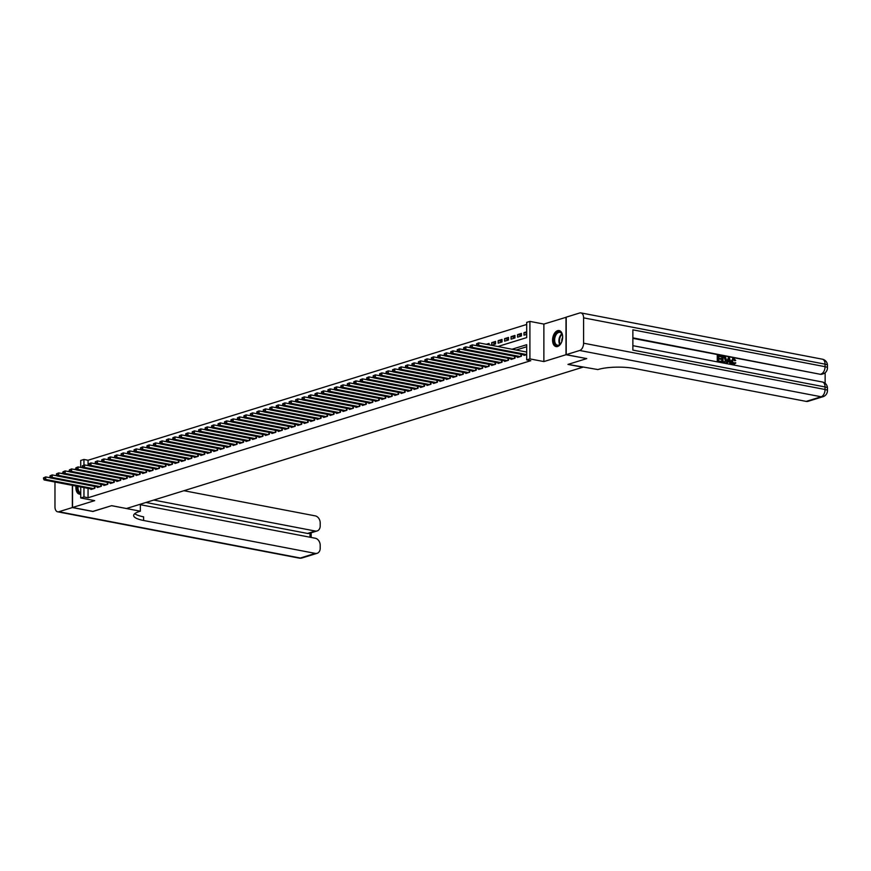 <?xml version="1.0" encoding="UTF-8"?>
<svg xmlns="http://www.w3.org/2000/svg" width="871" height="871" viewBox="0 0 871 871"><rect width="100%" height="100%" fill="white"/><g stroke="black" fill="none" stroke-linecap="round" stroke-linejoin="round"><path stroke-width="1.31" d="M557.603 330.664A8.155 4.888 -79.1 0 0 552.628 338.895A8.155 4.888 -79.1 0 0 556.068 346.582A8.155 4.888 -79.1 0 0 557.603 346.484A8.155 4.888 -79.1 0 0 562.59 338.253A8.155 4.888 -79.1 0 0 559.138 330.566A8.155 4.888 -79.1 0 0 557.603 330.664M76.017 486.062A8.155 4.888 -79.1 0 0 79.413 494.14A8.155 4.888 -79.1 0 0 80.72 494.107M497.864 346.516L526.683 337.6L526.683 322.401L529.906 321.399L529.906 358.896L526.683 359.897L526.683 344.698L512.028 349.238M566.204 317.262L543.874 324.077L529.906 321.399M75.919 468.936L74.318 469.436M80.72 467.422L80.72 460.454L83.954 459.453L83.954 465.092M526.683 324.458L88.058 460.247L83.954 459.453M586.542 358.558L566.008 354.726L566.008 317.218M72.543 485.397L72.543 507.488L94.678 500.64L80.72 497.962L80.72 486.965M586.542 358.656L567.957 364.416L582.743 367.246L126.447 508.512L111.662 505.67L93.077 511.429L72.543 507.488M523.994 354.878L523.994 355.444L526.683 354.606M517.537 356.87L517.537 357.437L521.413 356.239L521.413 354.377M511.07 358.874L511.07 359.44L514.946 358.242L514.946 356.381M504.614 360.877L504.614 361.443L508.49 360.246L508.49 358.384M498.147 362.88L498.147 363.447L502.023 362.238L502.023 360.376M491.68 364.873L491.68 365.439L495.566 364.241L495.566 362.38M485.223 366.876L485.223 367.442L489.099 366.245L489.099 364.383M478.756 368.879L478.756 369.446L482.632 368.248L482.632 366.386M472.289 370.883L472.289 371.449L476.176 370.251L476.176 368.379M465.833 372.886L465.833 373.452L469.709 372.244L469.709 370.382M459.365 374.878L459.365 375.445L463.241 374.247L463.241 372.385M452.909 376.882L452.909 377.448L456.785 376.25L456.785 374.388M446.442 378.885L446.442 379.451L450.318 378.254L450.318 376.392M439.975 380.888L439.975 381.454L443.851 380.246L443.851 378.384M433.518 382.881L433.518 383.447L437.394 382.249L437.394 380.387M427.051 384.884L427.051 385.45L430.927 384.253L430.927 382.391M420.584 386.887L420.584 387.453L424.471 386.256L424.471 384.394M414.128 388.891L414.128 389.457L418.004 388.259L418.004 386.386M407.661 390.883L407.661 391.46L411.537 390.252L411.537 388.39M401.193 392.886L401.193 393.452L405.08 392.255L405.08 390.393M394.737 394.89L394.737 395.456L398.613 394.258L398.613 392.396M388.27 396.893L388.27 397.459L392.146 396.261L392.146 394.4M381.814 398.896L381.814 399.462L385.69 398.254L385.69 396.392M375.347 400.889L375.347 401.455L379.223 400.257L379.223 398.395M368.879 402.892L368.879 403.458L372.766 402.26L372.766 400.399M362.423 404.895L362.423 405.461L366.299 404.264L366.299 402.402M355.956 406.899L355.956 407.465L359.832 406.267L359.832 404.394M349.489 408.891L349.489 409.468L353.376 408.259L353.376 406.398M343.032 410.894L343.032 411.46L346.908 410.263L346.908 408.401M336.565 412.898L336.565 413.464L340.441 412.266L340.441 410.404M330.109 414.901L330.109 415.467L333.985 414.269L333.985 412.408M323.642 416.904L323.642 417.47L327.518 416.262L327.518 414.4M317.175 418.897L317.175 419.463L321.051 418.265L321.051 416.403M310.718 420.9L310.718 421.466L314.594 420.268L314.594 418.407M304.251 422.903L304.251 423.469L308.127 422.272L308.127 420.41M297.784 424.906L297.784 425.473L301.671 424.275L301.671 422.402M291.328 426.899L291.328 427.476L295.204 426.267L295.204 424.406M284.861 428.902L284.861 429.468L288.737 428.271L288.737 426.409M278.393 430.905L278.393 431.472L282.28 430.274L282.28 428.412M271.937 432.909L271.937 433.475L275.813 432.277L275.813 430.405M265.47 434.912L265.47 435.478L269.346 434.27L269.346 432.408M259.014 436.904L259.014 437.471L262.89 436.273L262.89 434.411M252.546 438.908L252.546 439.474L256.422 438.276L256.422 436.415M246.079 440.911L246.079 441.477L249.966 440.28L249.966 438.418M239.623 442.914L239.623 443.481L243.499 442.272L243.499 440.41M233.156 444.907L233.156 445.484L237.032 444.275L237.032 442.414M226.689 446.91L226.689 447.476L230.575 446.279L230.575 444.417M220.232 448.913L220.232 449.48L224.108 448.282L224.108 446.42M213.765 450.917L213.765 451.483L217.641 450.285L217.641 448.413M207.309 452.92L207.309 453.486L211.185 452.278L211.185 450.416M200.842 454.912L200.842 455.479L204.718 454.281L204.718 452.419M194.375 456.916L194.375 457.482L198.25 456.284L198.25 454.422M187.918 458.919L187.918 459.485L191.794 458.288L191.794 456.426M181.451 460.922L181.451 461.488L185.327 460.28L185.327 458.418M174.984 462.915L174.984 463.492L178.871 462.283L178.871 460.421M168.528 464.918L168.528 465.484L172.404 464.287L172.404 462.425M162.06 466.921L162.06 467.487L165.936 466.29L165.936 464.428M155.593 468.925L155.593 469.491L159.48 468.293L159.48 466.421M149.137 470.928L149.137 471.494L153.013 470.286L153.013 468.424M142.67 472.92L142.67 473.486L146.546 472.289L146.546 470.427M136.214 474.924L136.214 475.49L140.089 474.292L140.089 472.43M129.746 476.927L129.746 477.493L133.622 476.295L133.622 474.434M123.279 478.93L123.279 479.496L127.166 478.288L127.166 476.426M116.823 480.923L116.823 481.489L120.699 480.291L120.699 478.429M110.356 482.926L110.356 483.492L114.232 482.294L114.232 480.433M103.889 484.929L103.889 485.495L107.775 484.298L107.775 482.436M97.432 486.933L97.432 487.499L101.308 486.301L101.308 484.428M489.099 344.84L489.099 343.435L486.301 344.306M495.566 343.381L491.68 342.641L495.566 341.432L495.566 343.969L491.68 345.166L491.68 342.641M502.023 341.378L498.147 340.637L502.023 339.44L502.023 341.965L498.147 343.174L498.147 340.637M508.49 339.374L504.614 338.634L508.49 337.436L508.49 339.973L504.614 341.171L504.614 338.634M514.946 337.382L511.07 336.631L514.946 335.433L514.946 337.97L511.07 339.167L511.07 336.631M521.413 335.379L517.537 334.638L521.413 333.43L521.413 335.966L517.537 337.164L517.537 334.638M88.058 460.247L88.058 465.593M526.683 331.807L523.994 332.635L523.994 335.172L526.683 334.333M88.058 488.37L88.058 497.744L530.787 360.692L526.683 359.897M526.683 346.756L516.133 350.022M90.965 488.936L90.965 489.502L94.841 488.293L94.841 486.432M543.874 324.077L543.874 361.574L566.008 354.726M543.874 361.574L529.906 358.896M88.058 497.744L83.954 496.96L80.72 497.962M83.954 487.586L83.954 496.96M526.683 333.147L523.994 332.635M43.55 477.82L43.55 478.832L44.192 478.636L44.192 477.624L43.55 477.82L45.749 476.916L45.749 479.453L93.709 488.642M44.192 478.636L45.749 479.453L44.138 479.954L92.097 489.143M44.192 477.624L45.749 476.916L50.54 477.831M43.55 478.832L44.138 479.954M80.72 493.236A7.055 4.235 100.9 0 1 77.323 486.312M78.042 486.454A6.533 3.92 -79.1 0 0 80.72 492.746M76.702 486.192A8.1 4.856 -79.1 0 0 79.98 494.195M562.089 340.811A7.055 4.235 100.9 0 1 560.499 343.882A7.055 4.235 100.9 0 1 560.445 343.947A7.055 4.235 100.9 0 1 554.489 343.294A7.055 4.235 100.9 0 1 556.079 333.451A7.055 4.235 100.9 0 1 562.263 334.714A7.055 4.235 100.9 0 1 562.601 338.144M562.318 334.9A6.533 3.92 -79.1 0 0 559.901 332.363A6.533 3.92 -79.1 0 0 556.656 333.92A6.533 3.92 -79.1 0 0 554.653 340.703A6.533 3.92 -79.1 0 0 557.44 345.188A6.533 3.92 -79.1 0 0 560.619 343.718M562.622 337.382A4.649 2.787 -79.1 0 0 561.828 341.53M559.683 330.73A8.1 4.856 -79.1 0 0 555.763 332.668A8.1 4.856 -79.1 0 0 553.281 340.997A8.1 4.856 -79.1 0 0 556.634 346.636M92.881 511.386L111.597 505.692L140.34 511.201L139.24 511.549A26.13 6.369 180 0 0 133.644 515.48A26.13 6.369 180 0 0 143.617 520.488L315.28 553.39A6.271 4.78 72.8 0 0 317.131 553.303A6.271 4.78 72.8 0 0 320.201 548.251L320.201 545.268A6.271 4.78 72.8 0 0 315.28 538.234L140.34 504.701M140.34 504.2L140.34 511.201M54.971 482.033L54.971 506.846A6.271 3.756 -79.1 0 0 57.66 511.81A6.271 3.756 -79.1 0 0 58.847 511.734L72.347 507.553L92.881 511.484M61.395 473.443L62.995 472.942M67.862 471.44L69.462 470.939M72.347 485.365L72.347 507.553M153.71 500.063L315.28 531.038A6.271 4.78 72.8 0 0 317.131 530.951A6.271 4.78 72.8 0 0 320.201 525.899L320.201 522.916A6.271 4.78 72.8 0 0 315.28 515.882L183.944 490.711M317.131 530.951L309.379 533.346A6.271 4.78 -107.2 0 1 307.517 533.444L315.28 531.038M145.958 502.469L307.517 533.444M134.744 513.661A26.13 6.369 180 0 0 143.617 516.83L143.617 520.488M733.251 364.067L734.634 362.815L735.843 362.978L733.317 364.786L731.03 361.182L733.306 358.536M734.395 364.655L733.317 364.786M734.133 364.753L731.553 361.019L733.818 358.384L732.653 358.525M733.818 358.384L735.723 360.518L734.503 360.725L732.936 359.211M727.318 363.294L726.066 363.316L728.537 357.448L729.321 357.6L731.281 364.056L730.54 363.915L729.974 361.933L727.873 361.53L727.318 363.294L726.577 363.153L728.537 357.448M731.281 364.056L730.018 364.067L729.463 362.096L727.797 361.77M721.253 356.751L718.477 356.217L718.477 358.09L721.057 358.591L721.057 359.288L718.477 358.787L718.477 360.899L721.384 361.454L720.861 362.314L717.258 361.628L717.258 355.542L721.253 356.054L721.253 356.751L718.477 356.479M721.057 359.288L718.477 359.048M825.142 383.294L825.142 372.744M823.03 396.686A6.271 6.271 0 0 0 827.45 390.687A6.271 1.524 0 0 0 825.055 389.489A6.271 3.756 100.9 0 1 821.179 396.773A6.271 4.78 72.8 0 0 823.03 396.686L808.07 401.313A6.271 4.78 -107.2 0 1 806.219 401.4L821.179 396.773L579.716 350.48A6.271 3.756 -79.1 0 0 583.592 343.196L825.055 389.489L825.055 386.953L632.869 350.109L632.869 329.837L825.055 366.68A6.271 3.756 100.9 0 1 821.179 373.964A6.271 4.78 72.8 0 0 823.03 373.877L822.061 374.171A6.271 4.78 -107.2 0 1 820.21 374.269L632.869 337.861M632.869 338.351L820.21 374.269M724.89 362.717L721.809 362.499L721.809 356.413L725.597 357.404L726.37 360.039L724.095 362.674L722.331 362.336L722.331 356.261M579.716 350.48L566.204 354.66L586.738 358.602L568.023 364.394L597.865 369.565A26.13 6.369 0 0 1 634.556 368.498L806.219 401.4M583.592 343.196L583.592 317.861A6.271 3.756 -79.1 0 0 580.892 312.896A6.271 3.756 -79.1 0 0 579.716 312.972L566.204 317.164L566.204 354.66M721.384 362.151L717.258 361.628M717.78 361.465L717.78 355.379M724.661 362.826L723.572 362.837M723.017 361.77L725.205 361.759L725.674 359.897L724.835 357.567L723.017 357.088L723.017 361.77M724.041 361.966L725.205 361.759L725.162 360.05L724.313 357.72L723.017 357.35M723.518 362.129L724.683 361.922M728.592 359.288L728.091 360.866L729.767 361.193L728.929 358.221L728.592 359.288M729.179 361.073L728.406 358.384M735.723 360.518L733.785 359.081L732.25 361.149L734.318 363.882M733.774 363.904L735.157 362.652M50.017 475.827L50.017 476.84L50.66 476.633L50.66 475.62L50.017 475.827L52.216 474.913L52.216 477.45L100.176 486.649M50.66 476.633L52.216 477.45L50.594 477.95L98.565 487.15M50.66 475.62L52.216 474.913L56.996 475.838M50.017 476.84L50.594 477.95M56.473 473.824L56.473 474.837L57.127 474.641L57.127 473.617L56.473 473.824L58.673 472.92L58.673 475.446L106.643 484.646M57.127 474.641L58.673 475.446L57.061 475.947L105.021 485.147M57.127 473.617L58.673 472.92L63.463 473.835M56.473 474.837L57.061 475.947M62.941 471.821L62.941 472.833L63.583 472.637L63.583 471.625L62.941 471.821L65.14 470.917L65.14 473.454L113.099 482.643M63.583 472.637L65.14 473.454L63.518 473.955L111.488 483.144M63.583 471.625L65.14 470.917L69.93 471.832M62.941 472.833L63.518 473.955M69.408 469.817L69.408 470.83L70.05 470.634L70.05 469.621L69.408 469.817L71.596 468.914L71.596 471.451L119.567 480.64M70.05 470.634L71.596 471.451L69.985 471.951L117.955 481.14M70.05 469.621L71.596 468.914L76.387 469.828M69.408 470.83L69.985 471.951M75.864 467.814L75.864 468.838L76.517 468.631L76.517 467.618L75.864 467.814L78.063 466.91L78.063 469.447L126.034 478.647M76.517 468.631L78.063 469.447L76.452 469.948L124.411 479.148M76.517 467.618L78.063 466.91L82.854 467.836M75.864 468.838L76.452 469.948M82.331 465.822L82.331 466.834L82.974 466.627L82.974 465.615L82.331 465.822L84.531 464.918L84.531 467.444L132.49 476.644M82.974 466.627L84.531 467.444L82.908 467.945L130.879 477.145M82.974 465.615L84.531 464.918L89.31 465.833M82.331 466.834L82.908 467.945M88.788 463.818L88.788 464.831L89.441 464.635L89.441 463.622L88.788 463.818L90.987 462.915L90.987 465.441L138.957 474.641M89.441 464.635L90.987 465.441L89.375 465.941L137.335 475.141M89.441 463.622L90.987 462.915L95.777 463.829M88.788 464.831L89.375 465.941M95.255 461.815L95.255 462.828L95.897 462.632L95.897 461.619L95.255 461.815L97.454 460.911L97.454 463.448L145.424 472.637M95.897 462.632L97.454 463.448L95.843 463.949L143.802 473.138M95.897 461.619L97.454 460.911L102.245 461.826M95.255 462.828L95.843 463.949M101.722 459.812L101.722 460.824L102.364 460.628L102.364 459.616L101.722 459.812L103.921 458.908L103.921 461.445L151.881 470.645M102.364 460.628L103.921 461.445L102.299 461.946L150.269 471.135M102.364 459.616L103.921 458.908L108.701 459.823M101.722 460.824L102.299 461.946M108.178 457.819L108.178 458.832L108.831 458.625L108.831 457.613L108.178 457.819L110.377 456.905L110.377 459.442L158.348 468.642M108.831 458.625L110.377 459.442L108.766 459.942L156.726 469.142M108.831 457.613L110.377 456.905L115.168 457.83M108.178 458.832L108.766 459.942M114.645 455.816L114.645 456.829L115.288 456.633L115.288 455.609L114.645 455.816L116.845 454.912L116.845 457.438L164.804 466.638M115.288 456.633L116.845 457.438L115.222 457.939L163.193 467.139M115.288 455.609L116.845 454.912L121.635 455.827M114.645 456.829L115.222 457.939M121.113 453.813L121.113 454.825L121.755 454.629L121.755 453.617L121.113 453.813L123.312 452.909L123.312 455.446L171.271 464.635M121.755 454.629L123.312 455.446L121.69 455.947L169.66 465.136M121.755 453.617L123.312 452.909L128.091 453.824M121.113 454.825L121.69 455.947M127.569 451.809L127.569 452.822L128.222 452.626L128.222 451.614L127.569 451.809L129.768 450.906L129.768 453.443L177.738 462.632M128.222 452.626L129.768 453.443L128.157 453.943L176.116 463.132M128.222 451.614L129.768 450.906L134.559 451.82M127.569 452.822L128.157 453.943M134.036 449.806L134.036 450.83L134.678 450.623L134.678 449.61L134.036 449.806L136.235 448.903L136.235 451.439L184.195 460.639M134.678 450.623L136.235 451.439L134.613 451.94L182.583 461.14M134.678 449.61L136.235 448.903L141.015 449.828M134.036 450.83L134.613 451.94M140.492 447.814L140.492 448.826L141.146 448.619L141.146 447.607L140.492 447.814L142.692 446.91L142.692 449.436L190.662 458.636M141.146 448.619L142.692 449.436L141.08 449.937L189.051 459.137M141.146 447.607L142.692 446.91L147.482 447.825M140.492 448.826L141.08 449.937M146.959 445.81L146.959 446.823L147.602 446.627L147.602 445.614L146.959 445.81L149.159 444.907L149.159 447.444L197.129 456.633M147.602 446.627L149.159 447.444L147.547 447.934L195.507 457.133M147.602 445.614L149.159 444.907L153.949 445.821M146.959 446.823L147.547 447.934M153.427 443.807L153.427 444.82L154.069 444.624L154.069 443.611L153.427 443.807L155.626 442.904L155.626 445.44L203.585 454.629M154.069 444.624L155.626 445.44L154.004 445.941L201.974 455.13M154.069 443.611L155.626 442.904L160.406 443.818M153.427 444.82L154.004 445.941M159.883 441.804L159.883 442.816L160.536 442.62L160.536 441.608L159.883 441.804L162.082 440.9L162.082 443.437L210.053 452.637M160.536 442.62L162.082 443.437L160.471 443.938L208.43 453.127M160.536 441.608L162.082 440.9L166.873 441.815M159.883 442.816L160.471 443.938M166.35 439.811L166.35 440.824L166.992 440.617L166.992 439.605L166.35 439.811L168.549 438.897L168.549 441.434L216.509 450.634M166.992 440.617L168.549 441.434L166.938 441.935L214.897 451.134M166.992 439.605L168.549 438.897L173.34 439.822M166.35 440.824L166.938 441.935M172.817 437.808L172.817 438.821L173.46 438.625L173.46 437.601L172.817 437.808L175.017 436.904L175.017 439.43L222.976 448.63M173.46 438.625L175.017 439.43L173.394 439.931L221.365 449.131M173.46 437.601L175.017 436.904L179.796 437.819M172.817 438.821L173.394 439.931M179.274 435.805L179.274 436.817L179.927 436.621L179.927 435.609L179.274 435.805L181.473 434.901L181.473 437.438L229.443 446.627M179.927 436.621L181.473 437.438L179.862 437.939L227.821 447.128M179.927 435.609L181.473 434.901L186.263 435.816M179.274 436.817L179.862 437.939M185.741 433.802L185.741 434.814L186.383 434.618L186.383 433.606L185.741 433.802L187.94 432.898L187.94 435.435L235.899 444.624M186.383 434.618L187.94 435.435L186.318 435.935L234.288 445.125M186.383 433.606L187.94 432.898L192.731 433.812M185.741 434.814L186.318 435.935M192.208 431.809L192.208 432.822L192.85 432.615L192.85 431.602L192.208 431.809L194.396 430.895L194.396 433.431L242.367 442.631M192.85 432.615L194.396 433.431L192.785 433.932L240.755 443.132M192.85 431.602L194.396 430.895L199.187 431.82M192.208 432.822L192.785 433.932M198.664 429.806L198.664 430.818L199.317 430.612L199.317 429.599L198.664 429.806L200.863 428.902L200.863 431.428L248.834 440.628M199.317 430.612L200.863 431.428L199.252 431.929L247.212 441.129M199.317 429.599L200.863 428.902L205.654 429.817M198.664 430.818L199.252 431.929M205.131 427.803L205.131 428.815L205.774 428.619L205.774 427.607L205.131 427.803L207.331 426.899L207.331 429.436L255.29 438.625M205.774 428.619L207.331 429.436L205.708 429.926L253.679 439.126M205.774 427.607L207.331 426.899L212.11 427.813M205.131 428.815L205.708 429.926M211.588 425.799L211.588 426.812L212.241 426.616L212.241 425.603L211.588 425.799L213.787 424.896L213.787 427.432L261.757 436.621M212.241 426.616L213.787 427.432L212.176 427.933L260.135 437.122M212.241 425.603L213.787 424.896L218.577 425.81M211.588 426.812L212.176 427.933M218.055 423.796L218.055 424.819L218.697 424.613L218.697 423.6L218.055 423.796L220.254 422.892L220.254 425.429L268.224 434.629M218.697 424.613L220.254 425.429L218.643 425.93L266.602 435.119M218.697 423.6L220.254 422.892L225.045 423.818M218.055 424.819L218.643 425.93M224.522 421.804L224.522 422.816L225.164 422.609L225.164 421.597L224.522 421.804L226.721 420.889L226.721 423.426L274.681 432.626M225.164 422.609L226.721 423.426L225.099 423.927L273.069 433.127M225.164 421.597L226.721 420.889L231.501 421.814M224.522 422.816L225.099 423.927M230.978 419.8L230.978 420.813L231.632 420.617L231.632 419.593L230.978 419.8L233.178 418.897L233.178 421.422L281.148 430.622M231.632 420.617L233.178 421.422L231.566 421.923L279.526 431.123M231.632 419.593L233.178 418.897L237.968 419.811M230.978 420.813L231.566 421.923M237.445 417.797L237.445 418.809L238.088 418.613L238.088 417.601L237.445 417.797L239.645 416.893L239.645 419.43L287.604 428.619M238.088 418.613L239.645 419.43L238.023 419.931L285.993 429.12M238.088 417.601L239.645 416.893L244.435 417.808M237.445 418.809L238.023 419.931M243.913 415.794L243.913 416.806L244.555 416.61L244.555 415.598L243.913 415.794L246.112 414.89L246.112 417.427L294.071 426.616M244.555 416.61L246.112 417.427L244.49 417.928L292.46 427.117M244.555 415.598L246.112 414.89L250.892 415.805M243.913 416.806L244.49 417.928M250.369 413.801L250.369 414.814L251.022 414.607L251.022 413.594L250.369 413.801L252.568 412.887L252.568 415.423L300.539 424.623M251.022 414.607L252.568 415.423L250.957 415.924L298.916 425.124M251.022 413.594L252.568 412.887L257.359 413.812M250.369 414.814L250.957 415.924M256.836 411.798L256.836 412.81L257.478 412.604L257.478 411.591L256.836 411.798L259.035 410.894L259.035 413.42L306.995 422.62M257.478 412.604L259.035 413.42L257.413 413.921L305.383 423.121M257.478 411.591L259.035 410.894L263.815 411.809M256.836 412.81L257.413 413.921M263.292 409.795L263.292 410.807L263.946 410.611L263.946 409.599L263.292 409.795L265.492 408.891L265.492 411.428L313.462 420.617M263.946 410.611L265.492 411.428L263.88 411.918L311.851 421.118M263.946 409.599L265.492 408.891L270.282 409.805M263.292 410.807L263.88 411.918M269.76 407.791L269.76 408.804L270.402 408.608L270.402 407.595L269.76 407.791L271.959 406.888L271.959 409.424L319.929 418.613M270.402 408.608L271.959 409.424L270.348 409.925L318.307 419.114M270.402 407.595L271.959 406.888L276.749 407.802M269.76 408.804L270.348 409.925M276.227 405.788L276.227 406.811L276.869 406.605L276.869 405.592L276.227 405.788L278.426 404.884L278.426 407.421L326.385 416.621M276.869 406.605L278.426 407.421L276.804 407.922L324.774 417.122M276.869 405.592L278.426 404.884L283.206 405.81M276.227 406.811L276.804 407.922M282.683 403.796L282.683 404.808L283.336 404.601L283.336 403.589L282.683 403.796L284.882 402.881L284.882 405.418L332.853 414.618M283.336 404.601L284.882 405.418L283.271 405.919L331.23 415.119M283.336 403.589L284.882 402.881L289.673 403.806M282.683 404.808L283.271 405.919M289.15 401.792L289.15 402.805L289.793 402.609L289.793 401.585L289.15 401.792L291.35 400.889L291.35 403.415L339.309 412.614M289.793 402.609L291.35 403.415L289.738 403.915L337.698 413.115M289.793 401.585L291.35 400.889L296.14 401.803M289.15 402.805L289.738 403.915M295.617 399.789L295.617 400.802L296.26 400.606L296.26 399.593L295.617 399.789L297.817 398.885L297.817 401.422L345.776 410.611M296.26 400.606L297.817 401.422L296.194 401.923L344.165 411.112M296.26 399.593L297.817 398.885L302.596 399.8M295.617 400.802L296.194 401.923M302.074 397.786L302.074 398.798L302.727 398.602L302.727 397.59L302.074 397.786L304.273 396.882L304.273 399.419L352.243 408.608M302.727 398.602L304.273 399.419L302.662 399.92L350.621 409.109M302.727 397.59L304.273 396.882L309.063 397.797M302.074 398.798L302.662 399.92M308.541 395.793L308.541 396.806L309.183 396.599L309.183 395.586L308.541 395.793L310.74 394.879L310.74 397.416L358.7 406.615M309.183 396.599L310.74 397.416L309.118 397.916L357.088 407.116M309.183 395.586L310.74 394.879L315.52 395.804M308.541 396.806L309.118 397.916M315.008 393.79L315.008 394.803L315.65 394.596L315.65 393.583L315.008 393.79L317.196 392.886L317.196 395.412L365.167 404.612M315.65 394.596L317.196 395.412L315.585 395.913L363.555 405.113M315.65 393.583L317.196 392.886L321.987 393.801M315.008 394.803L315.585 395.913M321.464 391.787L321.464 392.799L322.118 392.603L322.118 391.591L321.464 391.787L323.664 390.883L323.664 393.42L371.634 402.609M322.118 392.603L323.664 393.42L322.052 393.921L370.012 403.11M322.118 391.591L323.664 390.883L328.454 391.798M321.464 392.799L322.052 393.921M327.932 389.783L327.932 390.796L328.574 390.6L328.574 389.587L327.932 389.783L330.131 388.88L330.131 391.417L378.09 400.606M328.574 390.6L330.131 391.417L328.509 391.917L376.479 401.106M328.574 389.587L330.131 388.88L334.91 389.794M327.932 390.796L328.509 391.917M334.388 387.78L334.388 388.804L335.041 388.597L335.041 387.584L334.388 387.78L336.587 386.876L336.587 389.413L384.557 398.613M335.041 388.597L336.587 389.413L334.976 389.914L382.935 399.114M335.041 387.584L336.587 386.876L341.378 387.802M334.388 388.804L334.976 389.914M340.855 385.788L340.855 386.8L341.497 386.593L341.497 385.581L340.855 385.788L343.054 384.873L343.054 387.41L391.025 396.61M341.497 386.593L343.054 387.41L341.443 387.911L389.402 397.111M341.497 385.581L343.054 384.873L347.845 385.799M340.855 386.8L341.443 387.911M347.322 383.784L347.322 384.797L347.965 384.601L347.965 383.588L347.322 383.784L349.521 382.881L349.521 385.407L397.481 394.607M347.965 384.601L349.521 385.407L347.899 385.907L395.87 395.107M347.965 383.588L349.521 382.881L354.301 383.795M347.322 384.797L347.899 385.907M353.778 381.781L353.778 382.794L354.432 382.598L354.432 381.585L353.778 381.781L355.978 380.877L355.978 383.414L403.948 392.603M354.432 382.598L355.978 383.414L354.366 383.915L402.326 393.104M354.432 381.585L355.978 380.877L360.768 381.792M353.778 382.794L354.366 383.915M360.246 379.778L360.246 380.79L360.888 380.594L360.888 379.582L360.246 379.778L362.445 378.874L362.445 381.411L410.404 390.6M360.888 380.594L362.445 381.411L360.823 381.912L408.793 391.101M360.888 379.582L362.445 378.874L367.235 379.789M360.246 380.79L360.823 381.912M366.713 377.785L366.713 378.798L367.355 378.591L367.355 377.579L366.713 377.785L368.912 376.871L368.912 379.408L416.871 388.608M367.355 378.591L368.912 379.408L367.29 379.908L415.26 389.108M367.355 377.579L368.912 376.871L373.692 377.796M366.713 378.798L367.29 379.908M373.169 375.782L373.169 376.795L373.822 376.599L373.822 375.575L373.169 375.782L375.368 374.878L375.368 377.404L423.339 386.604M373.822 376.599L375.368 377.404L373.757 377.905L421.716 387.105M373.822 375.575L375.368 374.878L380.159 375.793M373.169 376.795L373.757 377.905M379.636 373.779L379.636 374.791L380.279 374.595L380.279 373.583L379.636 373.779L381.836 372.875L381.836 375.412L429.795 384.601M380.279 374.595L381.836 375.412L380.213 375.913L428.184 385.102M380.279 373.583L381.836 372.875L386.615 373.79M379.636 374.791L380.213 375.913M386.093 371.775L386.093 372.788L386.746 372.592L386.746 371.579L386.093 371.775L388.292 370.872L388.292 373.409L436.262 382.598M386.746 372.592L388.292 373.409L386.68 373.909L434.651 383.098M386.746 371.579L388.292 370.872L393.082 371.786M386.093 372.788L386.68 373.909M392.56 369.772L392.56 370.796L393.202 370.589L393.202 369.576L392.56 369.772L394.759 368.869L394.759 371.405L442.729 380.605M393.202 370.589L394.759 371.405L393.148 371.906L441.107 381.106M393.202 369.576L394.759 368.869L399.549 369.794M392.56 370.796L393.148 371.906M399.027 367.78L399.027 368.792L399.669 368.585L399.669 367.573L399.027 367.78L401.226 366.865L401.226 369.402L449.186 378.602M399.669 368.585L401.226 369.402L399.604 369.903L447.574 379.103M399.669 367.573L401.226 366.865L406.006 367.791M399.027 368.792L399.604 369.903M405.483 365.776L405.483 366.789L406.136 366.593L406.136 365.58L405.483 365.776L407.682 364.873L407.682 367.399L455.653 376.599M406.136 366.593L407.682 367.399L406.071 367.9L454.031 377.099M406.136 365.58L407.682 364.873L412.473 365.787M405.483 366.789L406.071 367.9M411.95 363.773L411.95 364.786L412.593 364.59L412.593 363.577L411.95 363.773L414.15 362.869L414.15 365.406L462.109 374.595M412.593 364.59L414.15 365.406L412.538 365.907L460.498 375.096M412.593 363.577L414.15 362.869L418.94 363.784M411.95 364.786L412.538 365.907M418.418 361.77L418.418 362.782L419.06 362.586L419.06 361.574L418.418 361.77L420.617 360.866L420.617 363.403L468.576 372.592M419.06 362.586L420.617 363.403L418.995 363.904L466.965 373.093M419.06 361.574L420.617 360.866L425.396 361.781M418.418 362.782L418.995 363.904M424.874 359.777L424.874 360.79L425.527 360.583L425.527 359.571L424.874 359.777L427.073 358.863L427.073 361.4L475.043 370.6M425.527 360.583L427.073 361.4L425.462 361.901L473.421 371.1M425.527 359.571L427.073 358.863L431.864 359.788M424.874 360.79L425.462 361.901M431.341 357.774L431.341 358.787L431.983 358.591L431.983 357.567L431.341 357.774L433.54 356.87L433.54 359.396L481.5 368.596M431.983 358.591L433.54 359.396L431.918 359.897L479.888 369.097M431.983 357.567L433.54 356.87L438.32 357.785M431.341 358.787L431.918 359.897M437.808 355.771L437.808 356.783L438.451 356.587L438.451 355.575L437.808 355.771L439.997 354.867L439.997 357.404L487.967 366.593M438.451 356.587L439.997 357.404L438.385 357.905L486.356 367.094M438.451 355.575L439.997 354.867L444.787 355.782M437.808 356.783L438.385 357.905M444.264 353.768L444.264 354.78L444.918 354.584L444.918 353.572L444.264 353.768L446.464 352.864L446.464 355.401L494.434 364.59M444.918 354.584L446.464 355.401L444.852 355.901L492.812 365.091M444.918 353.572L446.464 352.864L451.254 353.778M444.264 354.78L444.852 355.901M450.732 351.764L450.732 352.788L451.374 352.581L451.374 351.568L450.732 351.764L452.931 350.861L452.931 353.397L500.89 362.597M451.374 352.581L452.931 353.397L451.309 353.898L499.279 363.098M451.374 351.568L452.931 350.861L457.711 351.786M450.732 352.788L451.309 353.898M457.188 349.772L457.188 350.784L457.841 350.578L457.841 349.565L457.188 349.772L459.387 348.868L459.387 351.394L507.358 360.594M457.841 350.578L459.387 351.394L457.776 351.895L505.735 361.095M457.841 349.565L459.387 348.868L464.178 349.783M457.188 350.784L457.776 351.895M463.655 347.769L463.655 348.781L464.297 348.585L464.297 347.573L463.655 347.769L465.854 346.865L465.854 349.391L513.825 358.591M464.297 348.585L465.854 349.391L464.243 349.892L512.202 359.092M464.297 347.573L465.854 346.865L470.645 347.779M463.655 348.781L464.243 349.892M470.122 345.765L470.122 346.778L470.765 346.582L470.765 345.569L470.122 345.765L472.322 344.862L472.322 347.398L520.281 356.587M470.765 346.582L472.322 347.398L470.699 347.899L518.67 357.088M470.765 345.569L472.322 344.862L477.101 345.776M470.122 346.778L470.699 347.899M476.579 343.762L476.579 344.774L477.232 344.578L477.232 343.566L476.579 343.762L478.778 342.858L478.778 345.395L526.683 354.573M477.232 344.578L478.778 345.395L477.166 345.896L525.126 355.085M477.232 343.566L478.778 342.858L526.683 352.047M476.579 344.774L477.166 345.896M94.373 488.446L94.373 486.345M94.721 488.337L94.721 486.41M559.792 344.524A6.533 3.92 100.9 0 1 560.935 334.736A6.533 3.92 100.9 0 1 561.839 333.854M562.067 334.29A6.315 3.789 -79.1 0 0 561.403 334.976A6.315 3.789 -79.1 0 0 560.173 344.197M58.847 511.734L300.31 558.028L315.28 553.39M309.989 537.222L309.989 533.161M300.31 558.028A6.271 3.756 100.9 0 1 299.134 558.104A6.271 6.271 0 0 0 302.172 557.93A6.271 4.78 -107.2 0 1 300.31 558.028M823.03 373.877A6.271 6.271 0 0 0 827.45 367.889A6.271 1.524 0 0 0 825.055 366.68L825.055 364.154L583.592 317.861M822.355 359.19A6.271 3.756 100.9 0 1 825.055 364.154A6.271 1.524 180 0 1 827.45 365.352A6.271 6.271 0 0 0 822.355 359.19L580.892 312.896M822.355 381.999A6.271 3.756 100.9 0 1 825.055 386.953A6.271 1.524 180 0 1 827.45 388.161A6.271 6.271 0 0 0 822.355 381.999L632.869 345.667M100.829 486.443L100.829 484.341M101.188 486.334L101.188 484.407M107.296 484.439L107.296 482.338M107.656 484.33L107.656 482.414M113.763 482.436L113.763 480.346M114.112 482.327L114.112 480.411M120.22 480.444L120.22 478.342M120.579 480.335L120.579 478.408M126.687 478.44L126.687 476.339M127.035 478.331L127.035 476.404M133.154 476.437L133.154 474.336M133.503 476.328L133.503 474.401M139.61 474.434L139.61 472.332M139.97 474.325L139.97 472.409M146.078 472.441L146.078 470.34M146.426 472.332L146.426 470.405M152.545 470.438L152.545 468.337M152.893 470.329L152.893 468.402M159.001 468.435L159.001 466.333M159.36 468.326L159.36 466.399M165.468 466.431L165.468 464.33M165.817 466.323L165.817 464.406M171.925 464.439L171.925 462.338M172.284 464.319L172.284 462.403M178.392 462.436L178.392 460.334M178.74 462.327L178.74 460.4M184.859 460.432L184.859 458.331M185.207 460.324L185.207 458.396M191.315 458.429L191.315 456.328M191.674 458.32L191.674 456.393M197.782 456.426L197.782 454.324M198.131 456.317L198.131 454.401M204.25 454.433L204.25 452.332M204.598 454.324L204.598 452.397M210.706 452.43L210.706 450.329M211.065 452.321L211.065 450.394M217.173 450.427L217.173 448.325M217.521 450.318L217.521 448.391M223.629 448.423L223.629 446.322M223.989 448.315L223.989 446.398M230.096 446.431L230.096 444.33M230.456 446.311L230.456 444.395M236.564 444.428L236.564 442.326M236.912 444.319L236.912 442.392M243.02 442.424L243.02 440.323M243.379 442.316L243.379 440.388M249.487 440.421L249.487 438.32M249.835 440.312L249.835 438.385M255.954 438.418L255.954 436.317M256.303 438.309L256.303 436.393M262.411 436.425L262.411 434.324M262.77 436.317L262.77 434.389M268.878 434.422L268.878 432.321M269.226 434.313L269.226 432.386M275.345 432.419L275.345 430.318M275.693 432.31L275.693 430.383M281.801 430.416L281.801 428.314M282.16 430.307L282.16 428.39M288.268 428.423L288.268 426.322M288.617 428.303L288.617 426.387M294.725 426.42L294.725 424.319M295.084 426.311L295.084 424.384M301.192 424.417L301.192 422.315M301.54 424.308L301.54 422.381M307.659 422.413L307.659 420.312M308.007 422.304L308.007 420.377M314.115 420.41L314.115 418.309M314.475 420.301L314.475 418.385M320.582 418.418L320.582 416.316M320.931 418.309L320.931 416.382M327.05 416.414L327.05 414.313M327.398 416.305L327.398 414.378M333.506 414.411L333.506 412.31M333.865 414.302L333.865 412.375M339.973 412.408L339.973 410.306M340.321 412.299L340.321 410.383M346.429 410.415L346.429 408.314M346.789 410.306L346.789 408.379M352.897 408.412L352.897 406.311M353.256 408.303L353.256 406.376M359.364 406.409L359.364 404.307M359.712 406.3L359.712 404.373M365.82 404.405L365.82 402.304M366.179 404.296L366.179 402.38M372.287 402.402L372.287 400.312M372.636 402.293L372.636 400.377M378.754 400.41L378.754 398.308M379.103 400.301L379.103 398.374M385.211 398.406L385.211 396.305M385.57 398.297L385.57 396.37M391.678 396.403L391.678 394.302M392.026 396.294L392.026 394.367M398.134 394.4L398.134 392.298M398.493 394.291L398.493 392.375M404.601 392.407L404.601 390.306M404.961 392.298L404.961 390.371M411.068 390.404L411.068 388.303M411.417 390.295L411.417 388.368M417.525 388.401L417.525 386.299M417.884 388.292L417.884 386.365M423.992 386.397L423.992 384.296M424.34 386.289L424.34 384.372M430.459 384.394L430.459 382.304M430.807 384.285L430.807 382.369M436.915 382.402L436.915 380.3M437.275 382.293L437.275 380.366M443.383 380.398L443.383 378.297M443.731 380.289L443.731 378.362M449.85 378.395L449.85 376.294M450.198 378.286L450.198 376.359M456.306 376.392L456.306 374.29M456.665 376.283L456.665 374.367M462.773 374.399L462.773 372.298M463.122 374.29L463.122 372.363M469.229 372.396L469.229 370.295M469.589 372.287L469.589 370.36M475.697 370.393L475.697 368.291M476.056 370.284L476.056 368.357M482.164 368.389L482.164 366.288M482.512 368.281L482.512 366.364M488.62 366.386L488.62 364.296M488.979 366.277L488.979 364.361M495.087 364.394L495.087 362.292M495.436 364.285L495.436 362.358M501.554 362.39L501.554 360.289M501.903 362.282L501.903 360.354M508.011 360.387L508.011 358.286M508.37 360.278L508.37 358.351M514.478 358.384L514.478 356.283M514.826 358.275L514.826 356.359M520.934 356.391L520.934 354.29M521.294 356.283L521.294 354.355M57.66 511.81L299.134 558.104M302.172 557.93L317.131 553.303M311.176 537.451L311.176 532.791M827.45 367.889L827.45 365.352M827.45 390.687L827.45 388.161"/></g></svg>
